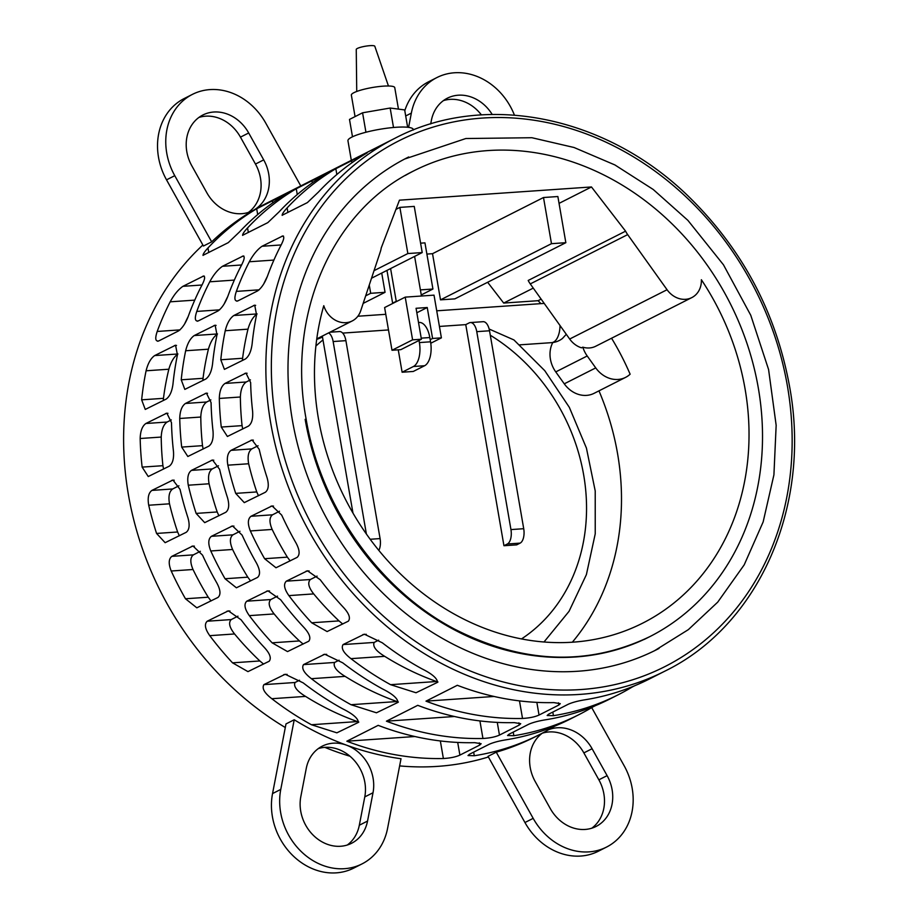 <?xml version="1.0" encoding="UTF-8"?>
<svg xmlns="http://www.w3.org/2000/svg" width="918" height="918" viewBox="0 0 918 918"><rect width="100%" height="100%" fill="white"/><g stroke="black" fill="none" stroke-linecap="round" stroke-linejoin="round"><path stroke-width="1.38" d="M352.971 513.082L322.493 337.09L316.699 339.442M322.493 337.09A19.829 9.777 -93.9 0 0 322.367 336.057M544.007 641.98L569.057 611.308L586.395 574.622L595.231 533.828L595.22 490.958L586.43 448.099L569.332 407.34L544.776 370.688L513.931 339.935L489.156 329.046M566.291 334.29L562.47 338.455A19.829 19.829 0 0 1 551.557 342.655A19.829 9.777 86.1 0 0 560.037 325.546M305.155 419.354A261.068 222.363 63.2 0 0 649.669 636.702A261.068 222.363 63.2 0 0 730.154 303.342A261.068 222.363 63.2 0 0 413.857 170.84A261.068 222.363 63.2 0 0 405.308 175.441M659.055 648.406A275.779 234.893 -116.8 0 1 656.313 649.829A275.779 234.893 -116.8 0 1 292.394 420.226A275.779 234.893 -116.8 0 1 407.213 157.712A275.779 234.893 -116.8 0 1 408.694 156.967M285.291 727.515A298.671 254.389 -116.8 0 1 128.382 494.55A298.671 254.389 -116.8 0 1 202.867 245.003M488.387 756.983A298.671 254.389 -116.8 0 1 399.64 765.899M349.976 756.225A298.671 254.389 -116.8 0 1 324.857 747.367M457.325 685.287A298.671 254.389 63.2 0 0 553.852 702.603L560.278 703.658L558.844 705.024L539.038 715.053C534.907 716.924 529.399 718.06 522.526 718.461A298.671 254.389 -116.8 0 1 425.986 701.145L457.325 685.287M417.747 705.322A298.671 254.389 63.2 0 0 514.287 722.627L520.713 723.694L519.267 725.059L499.461 735.088C495.33 736.947 489.833 738.083 482.948 738.485A298.671 254.389 -116.8 0 1 386.421 721.181L417.747 705.322M378.182 725.346A298.671 254.389 63.2 0 0 474.721 742.662L481.147 743.718L479.701 745.083L459.895 755.112C455.764 756.983 450.256 758.119 443.383 758.52A298.671 254.389 -116.8 0 1 346.843 741.205L378.182 725.346M634.751 685.712L632.295 686.962A298.671 254.389 -116.8 0 1 618.124 694.811A298.671 254.389 -116.8 0 1 553.428 715.684L547.151 715.489L548.608 714.193L568.403 704.175C572.557 702.373 578.007 700.927 584.755 699.826A298.671 254.389 63.2 0 0 649.462 678.953L664.747 671.207A298.671 254.389 -116.8 0 1 270.626 422.555A298.671 254.389 -116.8 0 1 394.981 138.251C484.761 91.146 606.568 115.725 689.372 197.244C743.121 250.144 776.639 313.841 789.905 388.337C811.145 506.793 758.853 625.433 664.747 671.207M595.185 705.747L592.718 706.998A298.671 254.389 -116.8 0 1 578.558 714.835A298.671 254.389 -116.8 0 1 513.851 735.72L507.574 735.525L509.031 734.228L528.837 724.199C532.991 722.409 538.441 720.963 545.189 719.85A298.671 254.389 63.2 0 0 609.896 698.977L618.124 694.811M555.608 725.771L553.152 727.022A298.671 254.389 -116.8 0 1 538.992 734.87A298.671 254.389 -116.8 0 1 474.285 755.744L468.008 755.548L469.465 754.252L489.271 744.234C493.414 742.444 498.864 740.987 505.611 739.885A298.671 254.389 63.2 0 0 570.319 719.012L578.558 714.835M286.336 581.163L307.496 570.789L320.233 579.751A298.671 254.389 63.2 0 0 343.011 606.924C349.001 613.281 350.768 618.032 348.335 621.176L327.106 631.561L311.684 622.783A298.671 254.389 -116.8 0 1 288.895 595.61C284.178 588.908 283.329 584.1 286.336 581.163L310.376 579.51L317.089 576.114M231.072 450.336L252.094 439.974L259.186 449.315A298.671 254.389 63.2 0 0 267.035 477.521C269.112 484.83 268.549 489.742 265.348 492.255L244.28 502.628L235.696 493.379A298.671 254.389 -116.8 0 1 227.848 465.174C226.585 457.772 227.653 452.826 231.072 450.336L251.819 448.902L258.061 445.746M303.514 664.609L324.765 654.224L342.724 662.83A298.671 254.389 63.2 0 0 382.336 688.844C392.606 693.962 397.804 698.483 397.919 702.396L376.449 712.793L350.997 704.703A298.671 254.389 -116.8 0 1 311.397 678.689C303.927 672.928 301.299 668.235 303.514 664.609L334.6 662.463L339.086 660.191M211.427 536.307L232.506 525.934L242.123 535.114A298.671 254.389 63.2 0 0 256.374 562.872C260.138 569.86 260.528 574.702 257.545 577.422L236.408 587.795L225.036 578.742A298.671 254.389 -116.8 0 1 210.784 550.972C207.95 543.8 208.156 538.912 211.427 536.307L232.942 534.827L239.965 531.281M207.204 621.222L228.352 610.849L241.09 619.811A298.671 254.389 63.2 0 0 263.879 646.983C269.858 653.341 271.625 658.091 269.192 661.235L247.963 671.62L232.541 662.842A298.671 254.389 -116.8 0 1 209.763 635.669C205.035 628.956 204.186 624.137 207.204 621.222L231.233 619.57L237.946 616.173M151.929 490.396L172.951 480.034L180.043 489.374A298.671 254.389 63.2 0 0 187.892 517.58C189.969 524.889 189.406 529.801 186.205 532.314L165.137 542.687L156.565 533.438A298.671 254.389 -116.8 0 1 148.716 505.233C147.442 497.831 148.521 492.886 151.929 490.396L172.687 488.961L178.918 485.806M591.708 707.594L624.171 765.784A61.667 52.521 -116.8 0 1 606.523 847.085L598.284 851.261A61.667 52.521 63.2 0 1 524.947 822.528L488.032 756.34L496.271 752.175A298.671 254.389 63.2 0 0 534.356 737.211L538.992 734.87M362.025 863.907L353.786 868.072A61.667 52.521 63.2 0 1 294.345 856.999A61.667 52.521 63.2 0 1 272.543 793.577L285.991 723.923L294.219 719.758A298.671 254.389 63.2 0 0 346.476 745.152A298.671 254.389 63.2 0 0 401.017 758.727L387.58 828.369A61.667 52.521 -116.8 0 1 362.025 863.907A61.667 52.521 -116.8 0 1 302.573 852.822A61.667 52.521 -116.8 0 1 280.77 789.4L294.219 719.758M171.861 556.342L192.941 545.969L202.545 555.149A298.671 254.389 63.2 0 0 216.797 582.907C220.572 589.884 220.963 594.738 217.979 597.446L196.842 607.819L185.47 598.765A298.671 254.389 -116.8 0 1 171.218 571.007C168.373 563.836 168.591 558.947 171.861 556.342L193.377 554.862L200.388 551.305M263.936 684.633L285.188 674.26L303.158 682.854A298.671 254.389 63.2 0 0 342.758 708.868C353.04 713.997 358.238 718.519 358.353 722.42L336.872 732.828L311.431 724.738A298.671 254.389 -116.8 0 1 271.82 698.713C264.327 692.918 261.699 688.225 263.936 684.633L295.034 682.499L299.52 680.227M191.495 470.36L212.528 459.998L219.62 469.35A298.671 254.389 63.2 0 0 227.469 497.545C229.534 504.866 228.972 509.777 225.771 512.29L204.703 522.652L196.131 513.414A298.671 254.389 -116.8 0 1 188.282 485.209C187.02 477.808 188.087 472.85 191.495 470.36L212.253 468.937L218.484 465.782M246.77 601.187L267.918 590.813L280.667 599.775A298.671 254.389 63.2 0 0 303.445 626.948C309.423 633.317 311.202 638.067 308.758 641.212L287.529 651.585L272.107 642.818A298.671 254.389 -116.8 0 1 249.329 615.634C244.613 608.944 243.752 604.124 246.77 601.187L270.81 599.534L277.511 596.138M250.993 516.283L272.084 505.91L281.688 515.09A298.671 254.389 63.2 0 0 295.94 542.848C299.716 549.825 300.106 554.679 297.111 557.387L275.985 567.76L264.602 558.706A298.671 254.389 -116.8 0 1 250.362 530.948C247.516 523.776 247.734 518.888 250.993 516.283L272.52 514.803L279.531 511.246M343.08 644.574L364.331 634.189L382.301 642.795A298.671 254.389 63.2 0 0 421.901 668.809C432.183 673.938 437.381 678.459 437.484 682.361L416.015 692.757L390.575 684.679A298.671 254.389 -116.8 0 1 350.963 658.654C343.493 652.893 340.865 648.2 343.08 644.574L374.165 642.439L378.652 640.167M204.381 276.18L202.694 276.295C205.586 275.756 205.196 278.98 201.512 285.957A298.671 254.389 63.2 0 0 188.546 315.585C185.884 322.792 182.567 327.898 178.585 330.893L158.78 340.922C155.394 341.657 154.867 338.501 157.207 331.455A298.671 254.389 -116.8 0 1 170.186 301.815C173.995 294.758 178.23 289.595 182.9 286.324L203.716 275.974M158.78 340.922L157.689 341.255M145.87 423.496L166.846 413.134L171.494 422.647A298.671 254.389 63.2 0 0 173.456 451.254C174.018 458.713 172.63 463.682 169.279 466.172L148.257 476.534L142.129 467.113A298.671 254.389 -116.8 0 1 140.167 438.506C140.397 431.035 142.301 426.032 145.87 423.496L167.11 422.039L171.287 419.928M194.226 335.552L215.145 325.19L216.992 334.898A298.671 254.389 63.2 0 0 212.551 363.941C211.599 371.377 209.35 376.403 205.793 379.031L184.828 389.393L181.225 379.811A298.671 254.389 -116.8 0 1 185.654 350.756C187.479 343.389 190.336 338.317 194.226 335.552L217.164 333.968M283.524 236.121L281.837 236.236C284.729 235.696 284.339 238.921 280.656 245.898A298.671 254.389 63.2 0 0 267.689 275.526C265.027 282.733 261.699 287.839 257.728 290.834L237.923 300.863C234.526 301.597 234.01 298.43 236.351 291.396A298.671 254.389 -116.8 0 1 249.317 261.756C253.104 254.722 257.35 249.558 262.032 246.265L282.859 235.915M237.923 300.863L236.833 301.196M225.013 383.437L245.99 373.075L250.637 382.588A298.671 254.389 63.2 0 0 252.599 411.195C253.161 418.654 251.762 423.623 248.422 426.113L227.4 436.475L221.272 427.054A298.671 254.389 -116.8 0 1 219.31 398.446C219.528 390.976 221.433 385.973 225.013 383.437L246.253 381.98L250.43 379.868M282.17 215.363C282.09 214.043 283.742 211.553 287.116 207.904A298.671 254.389 -116.8 0 1 335.839 168.705L367.177 152.847A298.671 254.389 63.2 0 0 318.454 192.046L307.381 202.603L282.147 215.271M371.32 150.414L372.834 149.508M242.604 235.398C242.524 234.067 244.165 231.577 247.55 227.928A298.671 254.389 -116.8 0 1 296.273 188.741L327.6 172.882A298.671 254.389 63.2 0 0 278.877 212.069L267.804 222.638L242.57 235.306M331.742 170.45L333.268 169.532M203.027 255.422C202.947 254.102 204.599 251.612 207.973 247.963A298.671 254.389 -116.8 0 1 256.696 208.765L288.034 192.906A298.671 254.389 63.2 0 0 239.311 232.105L228.238 242.662L203.004 255.33M292.176 190.474L293.703 189.567M233.803 315.517L254.711 305.155L256.558 314.874A298.671 254.389 63.2 0 0 252.129 343.917C251.165 351.342 248.916 356.379 245.37 359.007L224.405 369.369L220.79 359.776A298.671 254.389 -116.8 0 1 225.231 330.732C227.044 323.365 229.902 318.294 233.803 315.517L256.742 313.945M185.447 403.461L206.424 393.099L211.071 402.623A298.671 254.389 63.2 0 0 213.033 431.231C213.584 438.678 212.196 443.646 208.845 446.137L187.834 456.498L181.695 447.089A298.671 254.389 -116.8 0 1 179.733 418.482C179.962 411.012 181.867 406.008 185.447 403.461L206.688 402.004L210.853 399.892M243.958 256.145L242.272 256.271C245.163 255.732 244.762 258.945 241.09 265.922A298.671 254.389 63.2 0 0 228.112 295.562C225.449 302.768 222.133 307.874 218.163 310.869L198.357 320.887C194.96 321.621 194.432 318.466 196.785 311.42A298.671 254.389 -116.8 0 1 209.752 281.792C213.538 274.757 217.773 269.594 222.466 266.289L243.281 255.938M198.357 320.887L197.267 321.22M154.66 355.576L175.579 345.214L177.426 354.933A298.671 254.389 63.2 0 0 172.986 383.976C172.033 391.401 169.773 396.438 166.227 399.066L145.262 409.428L141.647 399.835A298.671 254.389 -116.8 0 1 146.088 370.792C147.913 363.413 150.77 358.341 154.66 355.576L177.599 354.004M394.981 138.251L264.579 204.255A298.671 254.389 63.2 0 0 254.034 209.958A298.671 254.389 63.2 0 0 211.679 241.859L203.44 246.035L166.525 179.848L174.764 175.682A61.667 52.521 -116.8 0 1 192.413 94.382A61.667 52.521 -116.8 0 1 265.75 123.115L300.783 185.929M351.319 160.34L347.945 140.764A33.151 5.887 -9.8 0 1 351.835 137.103A33.151 5.887 -9.8 0 1 388.119 128.061A33.151 5.887 -9.8 0 1 413.272 129.484L413.364 129.989M355.059 116.597L351.353 95.105A22.021 3.913 -9.8 0 1 353.935 92.672A22.021 3.913 -9.8 0 1 378.032 86.671A22.021 3.913 -9.8 0 1 394.751 87.612L398.458 109.104M388.452 85.994L374.808 46.244A9.421 1.675 170.2 0 0 367.544 45.9A9.421 1.675 170.2 0 0 357.366 48.447A9.421 1.675 170.2 0 0 356.253 49.446L356.735 91.467M407.649 127.258L404.654 109.908L390.161 108.037L362.576 112.799L349.494 119.42L352.489 136.782M393.512 127.487L390.161 108.037M365.938 132.238L362.576 112.799M342.712 624.022L338.994 620.901A274.769 234.033 -116.8 0 1 313.704 593.9C308.54 587.336 307.438 582.54 310.376 579.51M258.474 495.743L256.765 491.933A274.769 234.033 -116.8 0 1 248.652 463.751C247.355 456.349 248.411 451.404 251.819 448.902M242.421 360.499L242.604 358.272A274.769 234.033 -116.8 0 1 247.986 329.16C250.063 321.828 253.093 316.744 257.086 313.922M398.389 702.04L396.955 701.547A274.769 234.033 -116.8 0 1 345.099 676.371C336.424 671.069 332.924 666.434 334.6 662.463M250.591 580.933L247.791 577.17A274.769 234.033 -116.8 0 1 232.598 549.48C229.569 542.343 229.684 537.466 232.942 534.827M203.142 449.028L202.499 445.655A274.769 234.033 -116.8 0 1 200.79 417.036C201.122 409.566 203.085 404.551 206.688 402.004M224.187 303.881A274.769 234.033 -116.8 0 1 227.733 296.583M263.581 664.081L259.851 660.96A274.769 234.033 -116.8 0 1 234.56 633.959C229.397 627.384 228.295 622.588 231.233 619.57M179.331 535.802L177.622 531.992A274.769 234.033 -116.8 0 1 169.509 503.81C168.212 496.409 169.268 491.463 172.687 488.961M163.278 400.558L163.461 398.332A274.769 234.033 -116.8 0 1 168.843 369.22C170.932 361.876 173.961 356.792 177.943 353.981M591.789 828.197A38.533 32.83 63.2 0 0 598.869 779.818L583.859 752.898A38.533 32.83 63.2 0 0 542.308 733.195M548.482 729.764A38.533 32.83 -116.8 0 1 592.099 748.721L607.108 775.641A38.533 32.83 -116.8 0 1 596.08 826.452A38.533 32.83 -116.8 0 1 550.238 808.494L535.228 781.585A38.533 32.83 -116.8 0 1 542.538 733.023M606.523 847.085A61.667 52.521 -116.8 0 1 533.174 818.351L496.271 752.175M373.018 792.739L367.544 821.059A38.533 32.83 -116.8 0 1 351.583 843.275A38.533 32.83 -116.8 0 1 314.426 836.344A38.533 32.83 -116.8 0 1 300.806 796.709L306.268 768.377A38.533 32.83 -116.8 0 1 322.241 746.173A38.533 32.83 -116.8 0 1 346.476 745.152A38.533 32.83 -116.8 0 1 373.018 792.739L364.779 796.904A38.533 32.83 63.2 0 0 338.249 749.317A38.533 32.83 63.2 0 0 318.294 748.606M347.291 845.019A38.533 32.83 63.2 0 0 359.317 825.236L364.779 796.904M206.837 192.746L191.828 165.825A38.533 32.83 -116.8 0 1 202.855 115.014A38.533 32.83 -116.8 0 1 248.698 132.972L263.707 159.881A38.533 32.83 -116.8 0 1 254.034 209.958A38.533 32.83 -116.8 0 1 252.679 210.692A38.533 32.83 -116.8 0 1 206.837 192.746M248.388 212.437A38.533 32.83 63.2 0 0 255.468 164.058L240.459 137.138A38.533 32.83 63.2 0 0 198.908 117.435M192.413 94.382L184.174 98.547A61.667 52.521 63.2 0 0 166.525 179.848M430.691 123.964L431.38 120.407A38.533 32.83 -116.8 0 1 447.353 98.192A38.533 32.83 -116.8 0 1 492.197 114.463M481.399 114.899A38.533 32.83 63.2 0 0 443.405 100.624M408.602 127.361L411.356 113.098A61.667 52.521 -116.8 0 1 436.911 77.56A61.667 52.521 -116.8 0 1 514.413 115.106M436.911 77.56L428.672 81.736A61.667 52.521 63.2 0 0 404.792 110.699M184.621 323.916A274.769 234.033 -116.8 0 1 188.156 316.607M163.576 469.052L162.922 465.69A274.769 234.033 -116.8 0 1 161.224 437.06C161.557 429.59 163.519 424.586 167.11 422.039M211.025 600.969L208.225 597.205A274.769 234.033 -116.8 0 1 193.021 569.504C190.003 562.367 190.118 557.49 193.377 554.862M358.812 722.064L357.389 721.571A274.769 234.033 -116.8 0 1 305.533 696.395C296.812 691.047 293.312 686.412 295.034 682.499M202.855 380.522L203.027 378.308A274.769 234.033 -116.8 0 1 208.409 349.196C210.497 341.863 213.527 336.78 217.509 333.945M218.897 515.767L217.187 511.957A274.769 234.033 -116.8 0 1 209.086 483.775C207.778 476.373 208.845 471.427 212.253 468.937M303.147 644.057L299.417 640.936A274.769 234.033 -116.8 0 1 274.126 613.935C268.974 607.372 267.872 602.575 270.81 599.534M263.764 283.857A274.769 234.033 -116.8 0 1 267.299 276.548M242.719 428.993L242.065 425.631A274.769 234.033 -116.8 0 1 240.367 397.001C240.688 389.53 242.65 384.527 246.253 381.98M290.157 560.909L287.357 557.146A274.769 234.033 -116.8 0 1 272.164 529.445C269.146 522.319 269.261 517.431 272.52 514.803M437.955 682.005L436.52 681.512A274.769 234.033 -116.8 0 1 384.676 656.336C376.001 651.034 372.49 646.41 374.165 642.439M425.986 701.145L494.068 696.464M386.421 721.181L454.49 716.499M346.843 741.205L414.925 736.523M631.561 687.008L632.295 686.962M591.995 707.044L592.718 706.998M552.418 727.067L553.152 727.022M211.679 241.859L174.764 175.682M625.583 231.164L591.467 186.962L399.445 200.17L381.222 247.975A22.124 18.842 -116.8 0 1 380.362 251.624L360.705 310.8A22.124 18.842 -116.8 0 1 352.214 320.956A22.124 18.842 -116.8 0 1 323.779 305.694A245.817 209.373 -116.8 0 0 397.792 571.294A245.817 209.373 -116.8 0 0 642.784 623.092A245.817 209.373 -116.8 0 0 701.375 279.726A22.124 18.842 -116.8 0 1 691.828 297.593A22.124 18.842 -116.8 0 1 667.065 289.732L627.671 234.618A22.124 18.842 -116.8 0 1 625.583 231.164L528.194 280.46A22.124 18.842 63.2 0 0 530.271 283.914L627.671 234.618M691.828 297.593L595.736 346.235A22.124 18.842 -116.8 0 1 582.827 347.165L581.53 347.819A22.124 18.842 63.2 0 1 569.676 339.029L530.271 283.914M420.593 243.167L424.954 242.868L432.929 289.021L420.398 289.893M369.265 285.039L370.688 293.301L365.674 295.848M381.727 273.059L385.055 292.314L370.688 293.301M395.922 209.396L399.881 207.388L414.248 206.401L422.211 252.565L407.856 253.552L374.039 270.672M399.881 207.388L407.856 253.552M543.502 197.519L557.869 196.532L565.844 242.685L551.477 243.683L440.502 299.853L432.527 253.689L543.502 197.519L551.477 243.683M611.56 338.226A245.817 209.373 -116.8 0 1 630.127 374.2A26.668 22.709 -116.8 0 1 625.594 377.378A26.668 22.709 -116.8 0 1 595.736 367.9L587.21 355.977A26.668 22.709 -116.8 0 1 582.827 347.165M371.526 278.223L422.211 252.565M363.161 303.399L385.055 292.314M396.255 301.311L392.629 303.147L386.971 270.408M393.455 303.089L392.629 303.147M421.27 294.93L432.929 289.021M565.844 242.685L454.869 298.866L440.502 299.853M432.527 253.689L426.893 254.079M591.467 186.962L559.051 203.371M533.266 288.103L503.695 303.066L487.642 282.274M540.977 303.64A245.817 209.373 63.2 0 0 538.063 300.702L503.695 303.066M538.063 300.702L541.161 299.142M625.594 377.378L594.13 393.306A26.668 22.709 -116.8 0 1 564.272 383.827L555.757 371.905A26.668 22.709 -116.8 0 1 552.774 342.54M572.339 642.198A245.817 209.373 63.2 0 0 598.972 390.861M503.948 545.728L516.708 544.856L520.127 543.123A11.945 5.887 -93.9 0 0 523.719 528.711L489.524 330.778A11.945 5.887 -93.9 0 0 483.12 321.69L470.36 322.562A11.945 5.887 86.1 0 1 476.763 331.65L510.947 529.583A11.945 5.887 86.1 0 1 507.367 543.995L503.948 545.728L465.759 324.628L469.178 322.895A11.945 5.887 86.1 0 1 470.36 322.562M378.847 550.41A11.945 5.887 -93.9 0 0 380.086 538.591L345.902 340.658A11.945 5.887 -93.9 0 0 339.499 331.559L329.952 332.224M328.598 332.901A11.945 5.887 86.1 0 1 333.142 341.53L366.385 534.001M419.021 340.452L421.408 339.235L412.595 339.844L391.997 350.263L400.822 349.655L419.021 340.452L419.388 342.575A19.829 9.777 86.1 0 1 413.433 366.5L424.609 365.731L413.284 371.457L402.118 372.226L398.251 349.838M413.433 366.5L402.118 372.226M412.595 339.844L405.217 297.134L384.619 307.553L391.997 350.263M405.217 297.134L434.019 295.148L441.397 337.858L432.585 338.467L430.186 339.683L429.819 337.549A19.829 9.777 -93.9 0 0 419.193 322.459L418.516 322.505M430.771 343.24L441.397 337.858M424.609 365.731A19.829 9.777 -93.9 0 0 430.553 341.806L430.186 339.683M421.408 339.235L416.061 308.287L427.237 307.519L416.841 312.774M427.237 307.519L432.585 338.467M388.486 329.941L342.678 333.096M465.759 324.628L439.424 326.441M323.056 339.867A180.077 153.375 63.2 0 0 315.895 346.052M521.539 638.905A180.077 153.375 63.2 0 0 585.535 488.468A180.077 153.375 63.2 0 0 490.292 335.231M276.054 421.351A294.609 250.924 63.2 0 0 702.362 642.405A294.609 250.924 63.2 0 0 616.885 147.546A294.609 250.924 63.2 0 0 276.054 421.351M598.869 779.818L607.108 775.641M583.859 752.898L592.099 748.721M524.947 822.528L533.174 818.351M359.317 825.236L367.544 821.059M272.543 793.577L280.77 789.4M240.459 137.138L248.698 132.972M255.468 164.058L263.707 159.881M405.699 115.966L411.356 113.098M519.485 700.893L522.526 718.461M536.846 702.373L539.038 715.053M558.454 702.809L558.844 705.024M479.919 720.917L482.948 738.485M497.269 722.397L499.461 735.088M518.888 722.833L519.267 725.059M440.342 740.952L443.383 758.52M457.703 742.433L459.895 755.112M479.311 742.869L479.701 745.083M552.797 712.07L553.428 715.684M513.231 732.105L513.851 735.72M473.654 752.129L474.285 755.744M351.915 162.761L351.479 160.283M336.837 174.5L335.839 168.705M287.908 212.46L287.116 207.904M312.338 182.797L311.913 180.318M297.271 194.536L296.273 188.741M248.33 232.495L247.55 227.928M272.772 202.821L272.348 200.342M257.694 214.56L256.696 208.765M208.765 252.519L207.973 247.963M288.895 595.61L313.704 593.9M311.684 622.783L338.994 620.901M306.142 571.134L309.114 570.939M227.848 465.174L248.652 463.751M235.696 493.379L256.765 491.933M250.866 440.307L253.368 440.135M225.231 330.732L247.986 329.16M220.79 359.776L242.604 358.272M253.609 305.487L255.652 305.35M311.397 678.689L345.099 676.371M350.997 704.703L396.955 701.547M323.308 654.58L326.693 654.35M210.784 550.972L232.598 549.48M225.036 578.742L247.791 577.17M231.233 526.289L233.941 526.094M179.733 418.482L200.79 417.036M181.695 447.089L202.499 445.655M205.242 393.443L207.537 393.283M209.752 281.792L234.331 280.093M222.466 266.289L241.56 264.981M196.785 311.42L219.597 309.848M209.763 635.669L234.56 633.959M232.541 662.842L259.851 660.96M226.998 611.193L229.97 610.998M148.716 505.233L169.509 503.81M156.565 533.438L177.622 531.992M171.735 480.366L174.225 480.194M146.088 370.792L168.843 369.22M141.647 399.835L163.461 398.332M174.466 345.547L176.508 345.409M170.186 301.815L194.765 300.129M182.9 286.324L201.994 285.005M157.207 331.455L180.031 329.883M140.167 438.506L161.224 437.06M142.129 467.113L162.922 465.69M165.676 413.467L167.971 413.318M171.218 571.007L193.021 569.504M185.47 598.765L208.225 597.205M191.655 546.313L194.375 546.13M271.82 698.713L305.533 696.395M311.431 724.738L357.389 721.571M283.742 674.615L287.127 674.374M185.654 350.756L208.409 349.196M181.225 379.811L203.027 378.308M214.032 325.523L216.086 325.385M188.282 485.209L209.086 483.775M196.131 513.414L217.187 511.957M211.301 460.343L213.802 460.17M249.329 615.634L274.126 613.935M272.107 642.818L299.417 640.936M266.576 591.169L269.548 590.962M249.317 261.756L273.897 260.069M262.032 246.265L281.137 244.945M236.351 291.396L259.174 289.824M219.31 398.446L240.367 397.001M221.272 427.054L242.065 425.631M244.819 373.408L247.103 373.259M250.362 530.948L272.164 529.445M264.602 558.706L287.357 557.146M270.799 506.254L273.507 506.07M350.963 658.654L384.676 656.336M390.575 684.679L436.52 681.512M362.885 634.556L366.271 634.315M569.676 339.029L667.065 289.732M564.272 383.827L595.736 367.9M555.757 371.905L587.21 355.977M510.947 529.583L523.719 528.711M507.367 543.995L520.127 543.123M476.763 331.65L489.524 330.778M333.142 341.53L345.902 340.658M370.184 539.268L380.086 538.591M419.388 342.575L430.553 341.806M421.224 338.145L429.819 337.549M644.264 639.433L649.669 636.702C587.807 666.261 522.893 663.783 454.938 629.289C379.409 589.838 320.508 506.575 306.027 418.539C286.737 314.22 332.339 210.406 413.857 170.84L414.029 170.748M404.62 159.043L465.839 138.526L531.889 137.723L574.037 147.5L614.876 164.93L653.203 189.464L687.903 220.377L723.476 264.82L750.763 315.264L768.584 369.541L776.158 425.309L773.92 474.847L763.156 521.906L744.2 564.857L717.715 602.151L688.339 629.645L654.5 650.736M519.749 344.847L551.557 342.655M357.859 316.228L385.789 314.312M436.727 310.812L544.213 303.41M421.454 296.009L414.615 256.42M396.312 301.632L390.598 268.572M352.214 320.956L316.767 338.891"/></g></svg>

